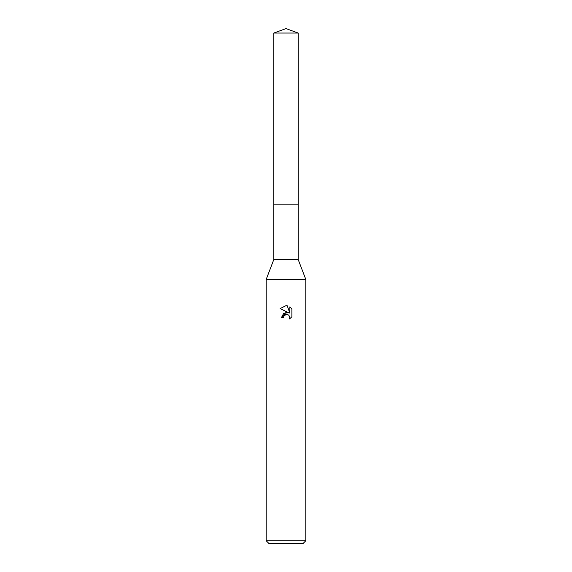 <?xml version="1.0" encoding="UTF-8"?>
<svg xmlns="http://www.w3.org/2000/svg" width="572" height="572" viewBox="0 0 572 572"><rect width="100%" height="100%" fill="white"/><g stroke="black" fill="none" stroke-linecap="round" stroke-linejoin="round"><path stroke-width="0.86" d="M273.788 33.047L298.212 33.047L286 28.6L273.788 33.047L273.781 204.161L298.212 204.161L298.212 259.602L305.798 279.401L305.798 540.762L266.202 540.762L268.84 543.4L303.16 543.4L305.798 540.762M298.212 33.047L298.219 204.161L273.781 204.161L273.788 259.602L298.212 259.602M273.788 259.602L266.202 279.401L305.798 279.401M286 314.5L283.862 316.173L283.526 317.603L281.445 317.603L286 312.398L288.524 312.705L280.116 308.565L286 305.662L287.273 305.805L289.847 313.191L289.847 306.864L291.884 308.923L291.884 316.731L289.518 318.997L289.854 317.582L288.924 315.351L287.902 314.664L286 314.5L287.902 314.664L288.924 315.351L289.854 317.582L289.518 318.997L291.884 316.731M289.84 306.864L291.884 308.923M283.526 317.603L283.741 316.445M288.524 312.705L283.676 313.292L281.445 317.603M285.514 314.65L285.979 314.5M287.273 305.805L286.186 305.67M286 305.662L280.116 308.565M266.202 279.401L266.202 540.762"/></g></svg>
